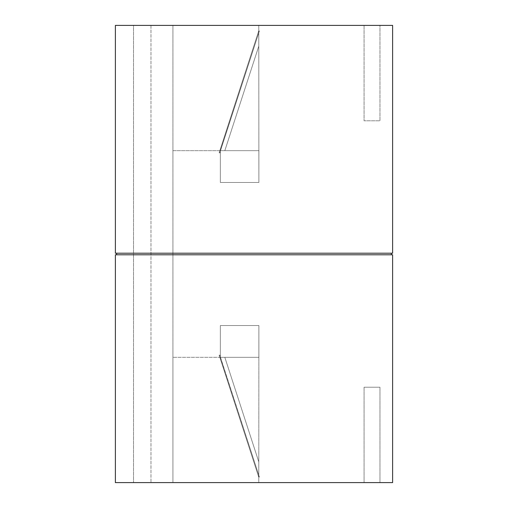 <?xml version="1.0" encoding="UTF-8"?>
<svg xmlns="http://www.w3.org/2000/svg" width="508" height="508" viewBox="0 0 508 508"><rect width="100%" height="100%" fill="white"/><g stroke="black" fill="none" stroke-linecap="round" stroke-linejoin="round"><path stroke-width="0.38" stroke-dasharray="2.54 1.91" d="M258.769 477.183L258.769 461.797L258.769 477.183L258.769 461.797L258.769 477.183L258.769 461.797L258.769 477.183L258.769 461.797L258.769 477.183L219.824 357.334L258.769 477.183L219.824 357.334L258.769 357.334L219.824 357.334L258.769 357.334L219.824 357.334L258.769 357.334L219.824 357.334L258.769 357.334L219.824 357.334L258.769 477.183L219.158 355.283L258.769 477.183L219.158 355.283L258.769 477.183L219.158 355.283L258.769 477.183L259.372 476.987L258.769 477.183L259.372 476.987L220.364 357.334L258.769 357.334L172.923 357.334L258.769 357.334L220.364 357.334L259.372 476.987L258.769 477.183M224.828 357.334L220.364 357.334L259.372 476.987L220.364 357.334L259.372 476.987L220.364 357.334L224.828 357.334L258.769 461.797L224.828 357.334L220.364 357.334L220.364 325.539L220.364 357.334L220.364 325.539L258.883 325.539L258.769 482.6L172.923 482.6L258.769 482.6L258.883 325.539L220.364 325.539L220.364 357.334L220.364 325.539L258.883 325.539L220.364 325.539L220.364 357.334L224.828 357.334L258.769 461.797L224.828 357.334L220.364 357.334L220.364 325.539L220.364 357.334L220.364 325.539L258.883 325.539L258.883 357.334L258.883 325.539L258.883 357.334L258.883 325.539L220.364 325.539L258.883 325.539L220.364 325.539L220.364 357.334L224.828 357.334L258.769 461.797L224.828 357.334L220.364 357.334L220.364 325.539L258.883 325.539L258.883 357.334L258.883 325.539L258.883 357.334L258.883 325.539L258.883 357.334L258.883 325.539L220.364 325.539L258.883 325.539L258.883 357.334L258.883 325.539L220.364 325.539L220.364 357.334L220.364 325.539L258.883 325.539L220.364 325.539L220.364 357.334L220.364 325.539L220.364 357.334L224.828 357.334L258.769 461.797L224.828 357.334M172.923 357.334L172.923 482.6L133.502 482.6L172.923 482.6L172.923 150.666L172.923 357.334M258.883 325.539L258.883 357.334L258.883 325.539L220.364 325.539L258.883 325.539M219.767 355.086L220.364 356.934L219.767 355.086L219.158 355.283L219.767 355.086L219.158 355.283L219.767 355.086L220.364 356.934L219.767 355.086L220.364 356.934L219.767 355.086L219.158 355.283L219.767 355.086L220.364 356.934L219.767 355.086L219.158 355.283L219.767 355.086M379.965 482.6L364.071 482.6L379.965 482.6L379.965 387.217L379.965 482.6M115.379 482.6L392.62 482.6L392.62 254.794L115.379 254.794L115.379 482.6M150.984 25.4L150.984 482.6L150.984 25.4L172.923 25.4L172.923 150.666L258.769 150.666L172.923 150.666L172.923 25.4L172.923 150.666L172.923 25.4L150.984 25.4L150.984 482.6L150.984 25.4L133.502 25.4L133.502 482.6L133.502 25.4L150.984 25.4M220.497 357.334L259.372 476.987L220.497 357.334M220.364 150.666L258.769 150.666L219.824 150.666L258.769 150.666L219.824 150.666L258.769 150.666L219.824 150.666L258.769 150.666L219.824 150.666L258.769 150.666L220.364 150.666L259.372 31.013L258.769 30.817L219.824 150.666L258.769 30.817L258.769 46.203L258.769 30.817L219.824 150.666L258.769 30.817L219.824 150.666L258.769 30.817L258.769 46.203L258.769 30.817L258.769 46.203L258.769 30.817L258.769 46.203L258.769 30.817L219.158 152.718L258.769 30.817L219.158 152.718L258.769 30.817L219.158 152.718L258.769 30.817L219.824 150.666L258.769 30.817L259.372 31.013L220.364 150.666L259.372 31.013L258.769 30.817L259.372 31.013L220.497 150.666L259.372 31.013L258.769 30.817L259.372 31.013L220.364 150.666L220.364 182.461L220.364 150.666L220.364 182.461L220.364 150.666L220.364 182.461L220.364 150.666L220.364 182.461L258.883 182.461L258.769 25.4L172.923 25.4L258.769 25.4L258.883 182.461L220.364 182.461L258.883 182.461L258.883 150.666L258.883 182.461L258.883 150.666L258.883 182.461L220.364 182.461L220.364 150.666L224.828 150.666L258.769 46.203L224.828 150.666L220.364 150.666L220.364 182.461L220.364 150.666L220.364 182.461L258.883 182.461L220.364 182.461L220.364 150.666L220.364 182.461L258.883 182.461L258.883 150.666L258.883 182.461L220.364 182.461L220.364 150.666L224.828 150.666L258.769 46.203L224.828 150.666L220.364 150.666L224.828 150.666L258.769 46.203L224.828 150.666L220.364 150.666L220.364 182.461L258.883 182.461L220.364 182.461L258.883 182.461L258.883 150.666L258.883 182.461L258.883 150.666L258.883 182.461L220.364 182.461L258.883 182.461L220.364 182.461L258.883 182.461L258.883 150.666L258.883 182.461L258.883 150.666L258.883 182.461L220.364 182.461L220.364 150.666L224.828 150.666L258.769 46.203L224.828 150.666L220.364 150.666M364.071 387.217L364.071 482.6L364.071 387.217L379.965 387.217L364.071 387.217M115.379 25.4L392.62 25.4L392.62 253.206L115.379 253.206L115.379 25.4M379.965 25.4L364.071 25.4L379.965 25.4L379.965 120.783L364.071 120.783L364.071 25.4L364.071 120.783L379.965 120.783L379.965 25.4M391.35 254.794L116.649 254.794L391.35 254.794L391.35 253.206L116.649 253.206L116.649 254.794M219.767 152.914L220.364 151.067L219.767 152.914L219.158 152.718L219.767 152.914L220.364 151.067L219.767 152.914L219.158 152.718L219.767 152.914L220.364 151.067L219.767 152.914L219.158 152.718L219.767 152.914L220.364 151.067L219.767 152.914L219.158 152.718L219.767 152.914M220.497 150.666L259.372 31.013L258.769 30.817L259.372 31.013L220.497 150.666M116.649 253.206L391.35 253.206"/><path stroke-width="0.76" d="M392.62 482.6L115.379 482.6L115.379 254.794L392.62 254.794L392.62 482.6M392.62 25.4L115.379 25.4L115.379 253.206L392.62 253.206L392.62 25.4M391.35 253.206L391.35 254.794M116.649 254.794L116.649 253.206"/></g></svg>

